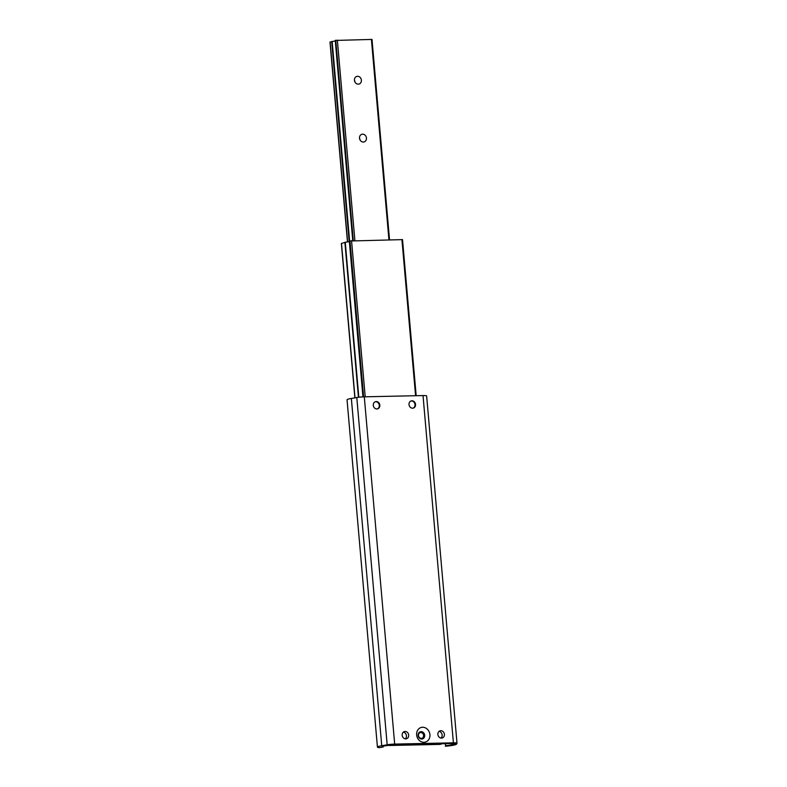 <?xml version="1.0" encoding="UTF-8"?>
<svg xmlns="http://www.w3.org/2000/svg" width="787" height="787" viewBox="0 0 787 787"><rect width="100%" height="100%" fill="white"/><g stroke="black" fill="none" stroke-linecap="round" stroke-linejoin="round"><path stroke-width="1.18" d="M423.937 742.308A7.604 6.571 73.3 0 0 429.918 734.645A7.604 6.571 73.3 0 0 422.619 727.257A7.604 6.571 73.3 0 0 416.648 734.92A7.604 6.571 73.3 0 0 423.937 742.308M421.743 739.042A3.748 3.237 73.3 0 0 422.491 738.924A3.748 3.237 73.3 0 0 424.626 734.842A3.748 3.237 73.3 0 0 421.094 731.635A3.748 3.237 73.3 0 0 420.347 731.753A3.748 3.237 73.3 0 0 418.222 735.845A3.748 3.237 73.3 0 0 421.743 739.042M422.294 738.973A3.748 3.237 73.3 0 0 424.213 734.842A3.748 3.237 73.3 0 0 420.701 731.753A3.748 3.237 73.3 0 0 420.15 731.821M439.008 731.398A3.748 3.237 -106.7 0 1 441.979 734.143A3.748 3.237 -106.7 0 1 441.005 738.078M440.809 730.7A3.748 3.237 -106.7 0 1 444.34 733.897A3.748 3.237 -106.7 0 1 442.205 737.99A3.748 3.237 -106.7 0 1 441.458 738.108A3.748 3.237 -106.7 0 1 437.936 734.901A3.748 3.237 -106.7 0 1 440.061 730.818A3.748 3.237 -106.7 0 1 440.809 730.7M403.298 732.156A3.748 3.237 -106.7 0 1 406.269 734.91A3.748 3.237 -106.7 0 1 405.295 738.845M405.098 731.457A3.748 3.237 -106.7 0 1 408.63 734.664A3.748 3.237 -106.7 0 1 406.495 738.747A3.748 3.237 -106.7 0 1 405.748 738.865A3.748 3.237 -106.7 0 1 402.226 735.668A3.748 3.237 -106.7 0 1 404.351 731.576A3.748 3.237 -106.7 0 1 405.098 731.457M375.232 401.763A3.748 3.237 -106.7 0 1 375.704 401.714A3.748 3.237 -106.7 0 1 379.196 404.764A3.748 3.237 -106.7 0 1 377.367 408.915M376.245 401.557A3.748 3.237 -106.7 0 1 379.767 404.754A3.748 3.237 -106.7 0 1 377.642 408.847A3.748 3.237 -106.7 0 1 376.884 408.965A3.748 3.237 -106.7 0 1 373.363 405.758A3.748 3.237 -106.7 0 1 375.488 401.675A3.748 3.237 -106.7 0 1 376.245 401.557M410.942 401.006A3.748 3.237 -106.7 0 1 411.414 400.957A3.748 3.237 -106.7 0 1 414.906 403.997A3.748 3.237 -106.7 0 1 413.077 408.148M411.945 400.79A3.748 3.237 -106.7 0 1 415.477 403.997A3.748 3.237 -106.7 0 1 413.342 408.079A3.748 3.237 -106.7 0 1 412.595 408.197A3.748 3.237 -106.7 0 1 409.073 405A3.748 3.237 -106.7 0 1 411.198 400.908A3.748 3.237 -106.7 0 1 411.945 400.79M383.141 746.214L383.21 747.001L379.442 747.65A10.526 1.23 -5 0 1 377.426 747.109L347.047 399.845A10.526 1.23 -5 0 1 351.356 398.458L356.796 397.524A7.024 0.817 -5 0 1 364.292 396.825L423.022 395.566A7.024 0.817 -5 0 1 426.633 395.969A7.024 0.817 -5 0 1 426.613 396.038M383.21 747.001A5.853 0.679 -5 0 1 382.089 746.706A5.853 0.679 -5 0 1 384.489 745.938L392.428 744.768L451.148 743.508L452.358 743.646L451.886 744.492A5.853 0.679 -5 0 1 445.678 745.673L445.127 743.636M377.426 747.109A10.526 1.23 -5 0 1 381.744 745.732L387.174 744.797A7.024 0.817 -5 0 1 394.68 744.089L453.401 742.839A7.024 0.817 -5 0 1 457.011 743.233A7.024 0.817 -5 0 1 457.001 743.302L456.539 744.128A10.526 1.23 -5 0 1 445.363 746.243M445.678 745.673L445.501 743.636M421.281 738.354A2.922 2.528 -106.7 0 1 420.779 732.559A2.922 2.528 -106.7 0 1 421.281 738.354M388.975 745.161L391.198 744.836M442.373 743.695L440.022 744.404L389.004 745.496M349.31 241.029L362.945 396.874L349.31 241.029L402.521 239.612L416.175 395.713M341.519 243.478L345.257 242.268A5.853 0.679 175 0 0 349.349 241.452M354.455 80.304A3.974 3.443 -106.7 0 1 354.976 82.064M357.573 76.29A3.974 3.443 -106.7 0 1 361.322 79.694A3.974 3.443 -106.7 0 1 359.059 84.042A3.974 3.443 -106.7 0 1 358.262 84.16A3.974 3.443 -106.7 0 1 354.514 80.766A3.974 3.443 -106.7 0 1 356.777 76.418A3.974 3.443 -106.7 0 1 357.573 76.29M359.511 138.187A3.974 3.443 -106.7 0 1 360.043 139.948M362.64 134.174A3.974 3.443 -106.7 0 1 366.388 137.577A3.974 3.443 -106.7 0 1 364.125 141.916A3.974 3.443 -106.7 0 1 363.328 142.044A3.974 3.443 -106.7 0 1 359.58 138.64A3.974 3.443 -106.7 0 1 361.843 134.292A3.974 3.443 -106.7 0 1 362.64 134.174M335.311 40.403L352.832 240.596L335.242 40.442L372.005 39.419L389.535 239.809M330.137 42.085L335.282 40.885M384.489 745.938L381.744 745.732L351.356 398.458M389.929 745.004L387.174 744.797L356.796 397.524M452.348 743.626L457.001 743.302M451.807 743.518L451.886 744.492L456.539 744.128M453.401 742.839L423.022 395.566M394.68 744.089L364.292 396.825M363.604 396.845L349.959 240.812M365.207 396.805L351.543 240.625M363.023 396.874L349.389 240.989M358.813 397.228L345.257 242.268M358.449 397.278L344.893 242.327M355.016 397.828L341.499 243.34M415.575 395.733L401.921 239.543M353.294 240.586L335.764 40.265M354.888 240.556L337.348 40.078M349.615 240.92L332.153 41.406M349.202 241.511L331.711 41.485M347.628 241.914L330.127 41.957M388.935 239.828L371.405 39.35M457.011 743.233L426.633 395.969M354.868 397.858L341.361 243.419M352.753 240.596L335.242 40.442M347.47 241.943L329.989 42.036"/></g></svg>
